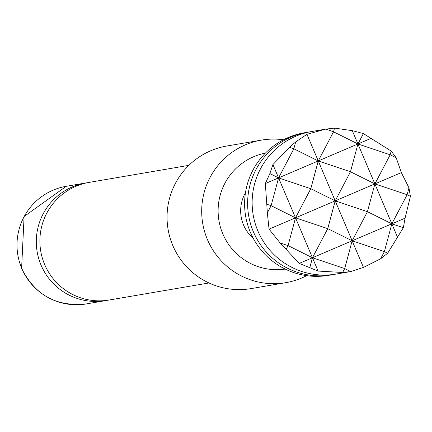 <?xml version="1.0" encoding="UTF-8"?>
<svg xmlns="http://www.w3.org/2000/svg" width="432" height="432" viewBox="0 0 432 432"><rect width="100%" height="100%" fill="white"/><g stroke="black" fill="none" stroke-linecap="round" stroke-linejoin="round"><path stroke-width="0.65" d="M333.974 274.401A72.317 71.912 -99.7 0 1 331.722 274.822A72.317 71.912 -99.7 0 1 250.56 223.873A72.317 71.912 -99.7 0 1 291.292 136.993A72.317 71.912 -99.7 0 1 307.357 132.257A72.317 71.912 -99.7 0 1 309.625 131.906M208.969 282.965L109.274 300.002A59.659 59.324 -99.7 0 1 44.653 264.519A59.659 59.324 -99.7 0 1 89.17 182.385L188.87 165.348M403.348 227.691L391.84 223.83L384.383 251.608L352.156 240.791L344.698 268.569L350.73 271.571L363.452 267.413L380.603 258.806L387.661 253.238L403.348 227.691L405.07 218.171L410.4 196.344L408.964 187.844L401.35 172.589L396.203 157.788L391.176 151.054L363.398 133.574L352.291 130.664L334.541 128.088L325.571 129.146L306.958 134.314L295.693 141.917L293.852 148.786L318.254 160.936L333.536 131.819L357.944 143.969L363.398 133.574M342.641 272.484L344.698 268.569L312.466 257.758L318.114 271.064L342.641 272.484L350.73 271.571L336.242 274.05A72.317 71.912 -99.7 0 1 255.074 223.101A72.317 71.912 -99.7 0 1 295.812 136.22A72.317 71.912 -99.7 0 1 311.877 131.485L325.982 129.076L333.536 131.819L334.541 128.088M331.722 274.822L328.709 275.341A72.317 71.912 -99.7 0 1 247.547 224.386A72.317 71.912 -99.7 0 1 288.279 137.506A72.317 71.912 -99.7 0 1 304.349 132.775L307.357 132.257M265.372 153.133A58.828 58.498 80.3 0 0 222.815 233.874A58.828 58.498 80.3 0 0 285.19 269.077M306.682 275.659A72.317 71.912 -99.7 0 1 285.795 282.674A72.317 71.912 -99.7 0 1 207.468 239.663A72.317 71.912 -99.7 0 1 261.43 140.108A72.317 71.912 -99.7 0 1 283.462 139.784M261.43 140.108L226.795 146.027A72.317 71.912 80.3 0 0 172.832 245.581A72.317 71.912 80.3 0 0 251.159 288.592L285.795 282.674M87.383 182.72A59.659 59.324 80.3 0 0 85.579 183.001A59.659 59.324 80.3 0 0 41.062 265.135A59.659 59.324 80.3 0 0 105.678 300.613A59.659 59.324 80.3 0 0 107.471 300.278M253.249 238.307A36.158 35.953 -99.7 0 1 245.468 192.764M306.958 134.314L335.205 200.864L350.487 171.747L318.254 160.936L310.797 188.714L335.205 200.864L327.748 228.641L295.52 217.831L288.063 245.608L280.093 242.93L299.241 263.412L318.114 271.064M286.011 249.518L288.063 245.608L312.466 257.758L327.748 228.641L352.156 240.791L367.432 211.68L391.84 223.83L352.156 240.791L363.452 267.413M272.921 164.592L269.854 173.561L278.57 177.898L293.852 148.786L289.521 147.334L272.921 164.592L278.57 177.898L271.112 205.675L266.782 204.223L267.338 212.873L271.112 205.675L295.52 217.831L269.06 229.138L280.093 242.93M408.964 187.844L407.122 194.713L374.89 183.902L367.432 211.68L335.205 200.864L295.52 217.831L310.797 188.714L278.57 177.898L312.466 257.758L309.803 267.673M391.176 151.054L390.172 154.786L396.203 157.788M352.291 130.664L357.944 143.969L265.34 183.557L266.782 204.223M371.169 138.316L357.944 143.969L350.487 171.747L374.89 183.902L390.172 154.786L357.944 143.969L397.489 237.136M380.603 258.806L384.383 251.608L387.661 253.238M267.338 212.873L269.06 229.138M269.854 173.561L265.34 183.557M295.693 141.917L289.521 147.334M405.07 218.171L391.84 223.83L407.122 194.713L410.4 196.344M401.35 172.589L335.205 200.864L352.156 240.791L299.241 263.412M21.767 268.429A59.659 59.324 80.3 0 0 86.389 303.912C56.646 307.044 35.046 295.213 21.6 268.423L24.1 216.502L66.29 186.295A59.659 59.324 80.3 0 0 21.767 268.429M86.389 303.912L105.678 300.613M66.29 186.295L85.579 183.001"/></g></svg>
